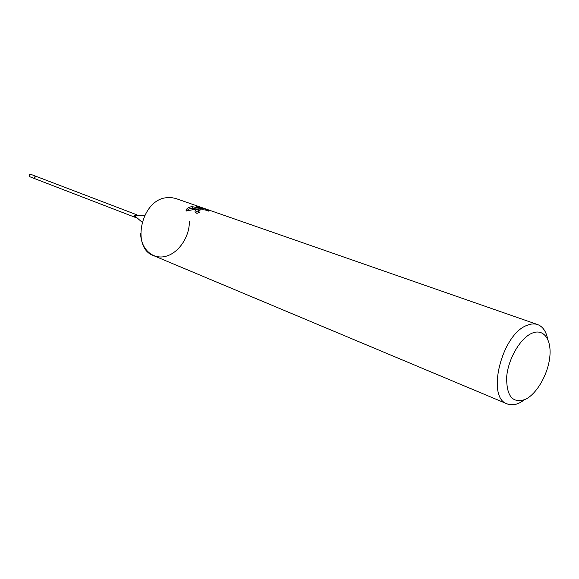 <?xml version="1.0" encoding="UTF-8"?>
<svg xmlns="http://www.w3.org/2000/svg" width="579" height="579" viewBox="0 0 579 579"><rect width="100%" height="100%" fill="white"/><g stroke="black" fill="none" stroke-linecap="round" stroke-linejoin="round"><path stroke-width="0.87" d="M134.864 217.226L35.095 178.795L34.501 177.232L35.08 176.465L36.036 176.334L30.557 174.243L29.124 174.909L29.435 176.595L35.095 178.795L34.422 177.789L36.036 176.334L136.253 214.585M34.429 177.811L34.885 176.624M134.813 217.089L134.704 215.402L144.649 215.576M196.209 208.99L192.3 208.172L192.286 206.645L202.976 209.019L196.556 206.775L201.181 207.695L209.149 210.466L208.527 211.103C206.334 209.866 203.323 209.518 199.487 210.061L198.459 211.415L199.552 212.175L196.925 213.405L195.123 212.037C194.703 210.915 195.449 210.003 197.352 209.308L200.826 208.91L196.397 208.976L186.054 211.089M523.336 400.603L519.558 402.854C515.02 405.047 510.895 405.394 507.19 403.903C485.926 397.759 501.776 333.989 527.1 325.326C530.95 323.733 534.453 323.48 537.609 324.566C542.784 326.542 546.142 331.391 547.683 339.113M507.19 403.903L153.515 255.607C131.556 248.282 140.494 201.905 164.921 197.895L170.327 197.403L175.451 198.387L537.609 324.566M186.062 211.089C186.011 209.171 187.509 207.781 190.549 206.913L192.286 206.652M531.985 333.222C543.638 328.155 551.736 339.547 549.804 356.925C548.038 374.237 536.849 393.843 525.435 399.358C512.596 403.751 506.35 396.217 506.683 376.748C508.239 358.741 520.369 338.027 531.985 333.222M201.188 208.389L201.181 207.695M200.833 209.757L200.826 208.91M198.648 210.561L195.239 212.254M192.3 208.172L188.725 209.07L186.532 210.93M202.983 209.714L202.976 209.019M189.369 221.439C189.586 236.76 178.795 252.907 165.891 256.287C153.008 259.891 140.936 249.397 140.625 233.475M136.239 217.154L135.189 217.357M134.589 215.714L142.101 222.227M198.459 211.415L198.467 212.638"/></g></svg>
